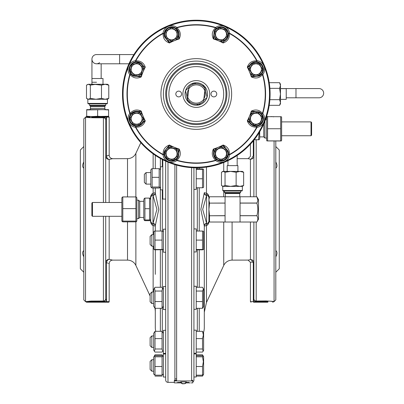 <?xml version="1.0" encoding="UTF-8"?>
<svg xmlns="http://www.w3.org/2000/svg" width="404" height="404" viewBox="0 0 404 404"><rect width="100%" height="100%" fill="white"/><g stroke="black" fill="none" stroke-linecap="round" stroke-linejoin="round"><path stroke-width="0.61" d="M165.675 161.151L165.675 199.061L162.792 199.061L162.792 159.757M165.675 252.237L165.675 286.497L165.675 252.237L163.373 252.237L163.373 229.174L165.675 229.174L165.675 201.768M193.93 251.965L196.233 251.965L196.233 228.901L193.93 228.901M196.233 249.823L202.525 249.823L203.343 249.662L203.616 249.197L203.616 231.669L203.343 231.204L202.525 231.043L196.233 231.043M151.838 246.198L150.111 244.471L150.111 236.401L151.838 234.668L151.838 246.198L153.687 246.198M203.348 249.657L202.525 249.485L202.525 240.097L196.233 240.097M202.525 240.097L202.525 231.043M202.525 249.485L196.233 249.485M154.187 249.662L153.687 248.793L153.687 232.073L154.187 231.204L155.01 231.043L155.01 249.485L154.187 249.662L155.01 249.823L162.868 249.662L162.049 249.485L162.049 231.043L162.868 231.204L163.373 232.073M155.01 249.485L162.049 249.485M155.01 240.097L162.049 240.097M155.01 231.043L162.049 231.043M163.373 306.156L162.049 308.308L162.049 291.047L162.504 287.936L162.049 287.284L155.01 287.284L154.55 287.936L155.01 291.047L155.01 308.308L153.687 306.156L153.687 289.436L154.55 287.936M155.01 308.308L162.049 308.308M155.01 301.561L162.049 301.561M155.01 291.047L162.049 291.047M154.424 351.339L153.687 350.061L153.687 333.34L155.01 331.331L155.01 348.99L154.424 351.339L155.01 352.071L162.049 352.071L162.635 351.339L162.049 348.99L162.049 331.331L163.373 333.34M155.01 348.99L162.049 348.99M155.01 338.618L162.049 338.618M155.01 331.331L162.049 331.331M162.049 356.808L162.842 356.192L162.049 355.752L155.01 355.752L154.212 356.192L155.01 356.808L162.049 356.808L162.049 375.17L162.847 374.73L163.373 373.821L162.575 374.952M155.01 356.808L155.01 375.17L154.212 374.73L153.687 373.821L153.687 357.101L154.212 356.192M155.01 375.17L162.049 375.17M155.01 366.514L162.049 366.514M162.63 356.005L162.049 354.813L155.01 354.813L154.424 356.005M154.485 374.952L153.687 373.821M155.01 376.109L162.049 376.109M196.233 308.308L202.525 308.308L203.616 306.56L203.616 289.032L202.525 287.284L196.233 287.284M202.525 308.308L202.525 291.047L203.348 289.168L202.98 287.936M150.111 301.833L151.838 303.561L150.111 301.833L150.111 293.764L151.838 292.031L151.838 303.561L153.687 303.561M202.525 291.047L196.233 291.047M202.525 301.561L196.233 301.561M196.233 352.071L202.525 352.071L203.616 350.465L203.616 332.936L202.525 331.331L196.233 331.331M203.111 351.339L202.525 348.99L202.525 338.618L203.348 334.977L202.525 331.331M150.111 338.759L150.111 337.663L151.838 335.936L151.838 347.465L153.687 347.465L151.838 347.465L150.111 345.738L150.111 338.759M202.525 338.618L196.233 338.618M202.525 348.99L196.233 348.99M196.233 375.17L202.525 375.17L203.616 374.225L203.616 356.697L202.525 355.752L196.233 355.752M202.525 375.17L202.525 366.514L203.348 361.661L202.525 356.808L203.323 356.192M150.111 363.797L150.111 361.423L151.838 359.696L151.838 371.226L153.687 371.226L151.838 371.226L150.111 369.498L150.111 363.797M202.525 356.808L196.233 356.808M202.525 366.514L196.233 366.514M203.106 356.005L202.525 354.813L196.233 354.813M203.616 374.225L202.525 376.109L196.233 376.109M202.525 376.109L203.05 374.952M193.93 309.328L196.233 309.328L196.233 286.264L193.93 286.264M192.774 382.048A2.308 2.308 0 0 0 193.93 380.048L193.93 376.993L196.233 376.993L196.233 353.929L193.93 353.929L193.93 353.232L196.233 353.232L196.233 330.169L193.93 330.169M165.675 353.384L163.373 353.384L163.373 330.326L165.675 330.326L165.675 309.56L163.373 309.56L163.373 286.497L165.675 286.497M165.675 377.048L163.373 377.048L163.373 353.874L165.675 353.874M151.323 187.613L150.803 186.704L150.803 169.983L151.323 169.079L152.126 168.655L152.126 187.022L151.323 187.613L152.126 188.037L159.166 188.037L159.964 187.613L159.166 187.022L159.166 168.655L159.964 169.079L160.489 169.983M152.126 168.655L159.166 168.655M152.126 187.022L159.166 187.022M152.126 177.331L159.166 177.331M162.792 189.835L160.489 189.835L160.489 166.771L162.792 166.771M196.233 167.796L196.233 189.41L193.93 189.41L193.93 167.761L193.93 380.048M196.233 187.774L202.525 187.774L203.343 187.577L203.616 187.108L203.616 169.579L203.343 169.114L202.525 168.912L196.233 168.912M150.803 184.113L146.076 184.113L144.344 182.381L144.344 174.311L146.076 172.579L146.076 184.108M202.525 187.774L202.525 169.342L196.233 169.342M202.525 169.342L203.348 169.13M202.525 178.77L196.233 178.77M86.688 109.944L86.688 109.646L108.6 109.646L108.6 109.944L103.121 109.646L86.688 109.944L86.688 116.266L92.168 116.564L108.6 116.266L108.6 116.564L105.621 116.564L108.6 116.564L109.176 117.14L106.515 117.14L106.515 156.045L109.176 155.192L109.176 117.14M89.284 109.646A1.151 1.151 0 0 0 90.435 108.494L90.435 106.666A1.151 1.151 0 0 0 90.097 105.848L89.572 105.323L89.572 103.878M106.005 109.646A1.151 1.151 0 0 1 104.848 108.494L90.435 108.494M105.717 103.878L105.717 105.323L105.186 105.848A1.151 1.151 0 0 0 104.848 106.666L104.848 108.494M108.6 109.944L108.6 116.266M97.642 109.944L97.642 116.266L103.121 116.564L92.168 116.564L97.642 116.266M103.409 202.47L103.409 117.751C93.501 117.892 87.542 117.69 85.537 117.14L85.537 301.636L83.805 299.909L83.805 118.872L86.688 116.266M105.717 105.323L89.572 105.323M108.6 302.217L86.688 302.217L108.6 302.217A0.576 0.576 0 0 0 109.176 301.636L105.762 301.636L103.409 301.031A2.308 2.293 0 0 0 105.717 298.738L106.515 301.303L105.762 301.636L86.188 301.924L85.688 301.636L91.329 301.066L103.409 301.031L103.409 216.307M86.688 302.217A0.576 0.576 0 0 1 86.188 301.924M89.41 301.732L91.011 301.662M91.036 301.662L91.627 301.636A0.576 0.298 86.1 0 0 91.329 301.066L90.077 301.162M167.983 162.156L167.983 382.356A2.308 2.308 0 0 1 165.675 380.048L165.675 199.061M155.298 327.336L155.298 308.308L155.298 327.336A17.296 17.296 0 0 0 155.767 331.331M155.298 249.823L155.298 274.366M150.47 199.308L150.47 197.415C150.98 194.895 151.869 193.511 153.136 193.269L155.298 192.668A2.308 2.308 0 0 1 152.995 194.975L152.02 195.193L150.687 197.283L150.687 221.498L152.02 223.589L152.995 223.806A2.308 2.308 0 0 1 150.687 221.498A2.308 0.318 180 0 0 150.47 221.362L150.47 219.468M155.298 312.221A23.063 23.063 0 0 0 154.954 308.242M153.687 303.747A23.063 23.063 0 0 0 153.611 303.561L151.838 303.561M112.408 158.711L127.513 158.651A9.226 9.226 0 0 0 135.875 153.328L140.834 142.688M135.875 221.857L135.875 265.453L150.111 295.981M135.875 265.453A9.226 9.226 0 0 0 127.513 260.125L112.635 260.125L109.176 259.328A3.459 2.636 -77.8 0 0 106.515 262.731L107.656 263.075M85.537 301.636L87.158 301.45M167.983 382.356L174.326 382.356M83.805 272.235L80.346 268.776L80.346 150.005L83.805 146.546M174.902 378.896L176.634 378.896M91.93 116.564C84.865 116.564 84.865 116.564 91.93 116.564A0.576 0.303 -90 0 0 91.627 117.14L103.656 117.14A0.576 0.303 -90 0 0 103.358 116.564L105.621 116.564A0.576 0.414 -90 0 1 106.03 117.039L91.627 117.14C84.285 116.776 84.285 116.776 91.627 117.14M108.484 263.342L108.994 263.524M109.176 216.307L109.176 259.328A3.459 3.404 180 0 0 105.717 262.731L106.515 262.731C110.034 263.842 110.034 263.842 106.515 262.731L106.515 301.303M83.805 256.853C82.29 253.838 82.29 251.748 83.805 250.581M83.805 168.2C82.29 167.039 82.29 164.948 83.805 161.923M174.902 164.63L174.902 380.937M85.537 117.14L86.729 117.286M87.092 117.332L89.102 117.534M89.991 301.167L88.991 301.258M150.47 197.415A2.308 0.318 180 0 0 150.687 197.283A2.308 2.308 0 0 1 152.995 194.975L152.995 223.422L156.924 209.378L152.995 195.354A2.308 2.247 180 0 0 155.298 193.112L158.767 209.403L155.298 225.669L155.298 231.043M105.944 118.64L106.419 117.14L103.409 117.751A2.308 2.293 0 0 1 105.717 120.038L105.717 202.47M105.717 216.307L105.717 298.899A2.308 2.197 -0 0 1 103.677 301.081M109.176 155.192C109.378 157.292 110.534 158.449 112.635 158.651L109.176 159.454A3.459 3.404 0 0 1 105.717 156.045L106.515 156.045A3.459 2.636 -102.2 0 0 109.176 159.454L109.176 202.47M155.298 226.109A2.308 2.308 0 0 0 152.995 223.806A2.308 2.308 0 0 1 155.298 226.109L153.136 225.513C151.874 225.27 150.985 223.887 150.47 221.362M155.298 155.368L155.298 168.655M155.298 188.037L155.298 193.112M165.675 217.014L165.675 229.174M105.959 116.564A0.576 0.46 90 0 1 106.419 117.14L105.717 119.882A2.308 2.197 0 0 0 103.677 117.7M152.995 223.806L152.995 223.422A2.308 2.247 180 0 1 155.298 225.669M86.037 116.852L90.158 117.079M91.627 301.636L103.656 301.636A0.576 0.298 93.9 0 1 103.853 301.121A2.308 2.111 -9.4 0 0 105.722 299.056M275.801 140.971L275.801 299.909L274.069 301.636L270.503 301.243M209.136 220.938L209.136 221.362C208.626 223.887 207.737 225.27 206.469 225.513L206.469 302.475L223.73 265.453A9.226 9.226 0 0 1 232.093 260.125L232.093 222.018M248.268 260.09L232.093 260.125M253.818 156.661L253.889 155.969C253.606 158.121 252.455 159.191 250.429 159.181L248.127 158.651L237.168 158.651M275.801 146.546L279.26 150.005L279.26 268.776L275.801 272.235M252.354 261.878L250.429 262.433L250.429 301.636L253.313 301.636L253.313 262.807L252.354 261.878A2.308 1.909 77.6 0 0 250.429 259.595C252.455 259.59 253.606 260.661 253.889 262.807L253.313 262.807L252.954 261.984M204.308 274.366L204.308 327.336A17.296 17.296 0 0 1 203.464 332.674M207.585 223.589A2.308 2.04 -114.9 0 0 206.469 225.513L204.308 226.109L200.838 209.373L204.308 192.668L206.469 193.269C207.732 193.511 208.621 194.89 209.136 197.415A2.308 0.318 0 0 1 208.918 197.283L208.918 221.498A2.308 2.308 0 0 1 206.611 223.806L207.585 223.589L208.918 221.498A2.308 0.318 0 0 1 209.136 221.362M206.469 302.475L204.308 312.221L204.308 226.109A2.308 2.308 0 0 1 206.611 223.806L206.611 194.975A2.308 2.308 0 0 1 208.918 197.283L207.585 195.193L206.611 194.975A2.308 2.308 0 0 1 204.308 192.668L204.308 193.112A2.308 2.247 0 0 0 206.611 195.354L202.682 209.398L206.611 223.422A2.308 2.247 0 0 0 204.308 225.669L204.308 327.336M254.141 302.217L267.675 302.217C274.74 302.217 274.74 302.217 267.675 302.217L254.141 302.217A0.576 0.404 90 0 1 253.742 301.732L264.731 301.47M272.594 302.217L273.185 301.899M253.838 299.642L253.384 301.636A0.576 0.449 -90 0 0 253.833 302.217L253.747 302.217A0.576 0.434 -90 0 1 253.313 301.636L253.889 299.066L253.889 270.731M266.554 116.564L267.675 116.564C274.74 116.564 274.74 116.564 267.675 116.564L266.554 116.564M273.569 116.852L272.72 116.564M271.478 116.564L270.973 116.564M250.429 196.763L250.429 159.181A2.308 1.909 102.4 0 0 252.354 156.898C249.803 156.176 249.803 156.176 252.354 156.898C249.803 156.176 249.803 156.176 252.354 156.898L253.313 155.969L253.313 140.85M264.736 301.47L266.398 301.541M250.429 222.018L250.429 259.595L248.127 260.125L250.51 262.408M250.556 262.393L250.919 262.282M269.478 301.157L266.281 300.95M266.009 300.94L256.197 301.031C266.105 300.884 272.064 301.086 274.069 301.636L274.069 140.971M275.801 161.923C277.316 164.938 277.316 167.029 275.801 168.2M275.801 250.581C277.316 251.737 277.316 253.828 275.801 256.853M176.634 380.937L176.634 165.13M256.197 222.018L256.197 301.031A2.308 2.293 180 0 1 253.889 298.738L253.889 222.018M253.889 196.763L253.889 140.137M253.818 262.115L253.606 261.464M255.949 301.636L267.978 301.636C275.321 302 275.321 302 267.978 301.636L255.949 301.636A0.576 0.303 90 0 0 256.247 302.217L256.247 302.217M253.889 155.969L253.313 155.969M206.611 223.806A2.308 2.308 0 0 0 204.308 226.109M256.197 301.031L254.565 301.475M254.651 301.45L255.762 301.121A2.308 2.096 180 0 1 253.889 299.066M267.978 301.636A0.576 0.303 90 0 1 267.675 302.217M253.742 301.732L253.384 301.636M91.88 215.731L91.88 203.045L92.455 202.47L92.455 216.307L91.88 215.731M122.134 221.513L121.857 220.761L121.857 198.016L122.134 197.263L122.806 196.92L135.901 196.92L135.901 221.099L136.577 221.513L135.901 221.857L122.806 221.857L122.134 221.513L122.806 221.099L135.901 221.099M136.577 221.513L136.85 220.761L136.85 198.016L136.577 197.263L135.901 196.92M144.309 220.362L143.768 218.877L143.768 199.904L144.309 198.42L144.92 198.106L149.536 198.106L149.536 219.983L150.147 220.362L149.536 220.67L144.92 220.67L144.309 220.362L144.92 219.983L149.536 219.983M143.768 217.463L139.733 217.463L138.577 218.614L138.577 200.167L136.85 200.167M139.733 217.463L139.733 201.318L138.577 200.167M144.92 219.983L144.92 208.701L149.536 208.701M144.92 208.701L144.92 198.106M150.687 199.904L150.147 198.42L149.536 198.106M122.806 221.099L122.806 208.631L135.901 208.631M122.806 208.631L122.806 196.92M254.363 61.964L253.778 62.115M250.248 65.372L247.738 67.256L247.309 67.16C248.925 62.711 252.081 60.615 256.777 60.873A1.151 0.278 97.5 0 0 256.924 61.857L253.389 62.241A7.494 7.494 0 0 0 249.026 66.418M178.316 156.949L177.306 158.494M133.345 76.023L131.795 75.013M228.331 35.926L228.043 36.91M164.989 27.169A73.801 73.801 0 0 0 129.462 62.696A73.801 73.801 0 0 1 164.989 27.169M164.655 150.788A7.494 7.494 0 0 0 164.534 151.096L165.079 151.293M142.334 122.629L144.844 120.745L145.273 120.836C143.657 125.285 140.501 127.381 135.805 127.124A1.151 0.278 -82.5 0 0 135.658 126.144L139.193 125.755A7.494 7.494 0 0 0 143.556 121.574M143.556 66.423A7.494 7.494 0 0 0 143.041 65.403M142.339 64.433A7.494 7.494 0 0 0 139.193 62.241L135.658 61.857A1.151 0.278 82.5 0 0 135.805 60.873C140.506 60.625 143.662 62.716 145.273 67.16L144.844 67.256L142.334 65.372M164.256 35.926L164.226 35.784A7.494 7.494 0 0 0 164.534 36.9L165.079 36.703M223.867 41.269A7.494 7.494 0 0 0 228.048 36.9L228.437 33.365A1.151 0.278 172.5 0 0 229.416 33.512C229.669 38.213 227.573 41.37 223.129 42.981L223.038 42.551L224.922 40.041M249.026 121.574A7.494 7.494 0 0 0 251.409 124.674M251.975 125.063A7.494 7.494 0 0 0 253.389 125.755L256.924 126.144A1.151 0.278 -97.5 0 0 256.777 127.124C252.076 127.376 248.92 125.28 247.309 120.836L247.738 120.745L250.248 122.629M228.124 151.323L228.356 152.212A7.494 7.494 0 0 0 228.048 151.096L227.508 151.293M253.586 62.787L253.389 62.241A7.494 7.494 0 0 1 263.443 69.124A7.494 7.494 0 0 1 259.121 76.078L251.344 76.901A57.646 57.646 0 0 0 247.309 67.16L253.389 62.241A7.494 7.494 0 0 1 263.443 69.124A7.494 7.494 0 0 1 259.121 76.078A7.494 7.494 0 0 0 260.131 75.513L259.11 76.083L261.893 73.856A1.151 0.278 -142.5 0 0 262.484 74.654C259.338 78.154 255.626 78.906 251.344 76.901L251.581 76.533L254.687 76.088M258.818 111.787L260.131 112.489A7.494 7.494 0 0 0 259.489 112.105M178.502 37.213A7.494 7.494 0 0 0 179.007 33.335M178.881 32.658A7.494 7.494 0 0 0 178.371 31.169L176.149 28.396A1.151 0.278 127.5 0 0 176.942 27.805C180.447 30.951 181.199 34.668 179.194 38.946L178.826 38.708L178.381 35.602M139.506 111.787A7.494 7.494 0 0 0 133.461 111.918L133.704 112.443M137.895 76.088L141.001 76.533L141.238 76.901C136.951 78.906 133.239 78.154 130.098 74.654A1.151 0.278 -37.5 0 0 130.689 73.856L133.461 76.078L132.456 75.513A7.494 7.494 0 0 0 133.461 76.078L133.704 75.558M214.08 150.788A7.494 7.494 0 0 0 213.575 154.666M213.701 155.343A7.494 7.494 0 0 0 214.211 156.828L214.736 156.585M178.381 152.394L178.826 149.288L179.194 149.051L178.371 156.828A7.494 7.494 0 0 1 168.71 160.585A7.494 7.494 0 0 0 176.149 159.6L178.371 156.828L177.8 157.838A7.494 7.494 0 0 0 178.159 157.252M260.009 112.408L259.11 111.913L258.878 112.443M138.219 126.038L138.966 125.836M224.533 25.816A73.801 73.801 0 0 1 264.474 122.24A73.801 73.801 0 0 1 168.049 162.181A73.801 73.801 0 0 1 128.108 65.756A73.801 73.801 0 0 1 224.533 25.816A73.801 73.801 0 0 0 128.108 65.756A73.801 73.801 0 0 0 168.049 162.181M138.219 61.964L139.501 62.362M133.461 111.918L141.238 111.1A57.646 57.646 0 0 0 145.273 120.836L139.193 125.755A7.494 7.494 0 0 1 129.139 118.877A7.494 7.494 0 0 1 133.461 111.918L130.689 114.145A1.151 0.278 37.5 0 0 130.098 113.347C133.244 109.843 136.961 109.095 141.238 111.1L141.001 111.469L137.895 111.908M177.851 156.585L178.371 156.828A7.494 7.494 0 0 1 168.71 160.585A7.494 7.494 0 0 1 164.534 151.096L164.15 154.631A1.151 0.278 -7.5 0 0 163.166 154.485C162.913 149.783 165.009 146.627 169.453 145.016L169.544 145.445L167.66 147.955M224.922 147.955L223.038 145.445L223.129 145.016C227.578 146.632 229.674 149.788 229.416 154.485A1.151 0.278 -172.5 0 0 228.437 154.631L228.048 151.096A7.494 7.494 0 0 1 218.135 160.585A7.494 7.494 0 0 1 214.211 156.828L216.438 159.6A1.151 0.278 -52.5 0 0 215.64 160.191C212.135 157.045 211.388 153.333 213.388 149.051L213.756 149.288L214.201 152.394M164.15 33.365L163.004 33.219L163.166 33.512A1.151 0.278 7.5 0 0 164.15 33.365L164.534 36.9A7.494 7.494 0 0 1 174.447 27.416A7.494 7.494 0 0 1 178.371 31.169L179.194 38.946A57.646 57.646 0 0 0 169.453 42.981C165.004 41.365 162.908 38.208 163.166 33.512A68.963 68.963 0 0 0 135.805 60.873L135.512 60.711A69.301 69.301 0 0 1 163.004 33.219A8.651 8.651 0 0 1 176.851 27.482A69.301 69.301 0 0 1 215.731 27.482A8.651 8.651 0 0 1 229.578 33.219A69.301 69.301 0 0 1 257.075 60.711A8.651 8.651 0 0 1 263.938 65.978A73.225 73.225 0 0 0 128.644 65.978A8.651 8.651 0 0 1 135.512 60.711L135.658 61.857M214.201 35.602L213.756 38.708L213.388 38.946C211.383 34.658 212.135 30.946 215.64 27.805A1.151 0.278 52.5 0 0 216.438 28.396L214.211 31.169L214.736 31.411M164.256 152.076L164.539 151.086L169.453 145.016A57.646 57.646 0 0 0 179.194 149.051C181.199 153.338 180.447 157.055 176.942 160.191A68.963 68.963 0 0 0 215.64 160.191L215.731 160.514A69.301 69.301 0 0 1 176.851 160.514A8.651 8.651 0 0 1 168.271 161.651A73.225 73.225 0 0 0 263.938 65.978A8.651 8.651 0 0 1 262.807 74.558A69.301 69.301 0 0 1 262.807 113.443A8.651 8.651 0 0 1 257.075 127.285A69.301 69.301 0 0 1 229.578 154.782A8.651 8.651 0 0 1 215.731 160.514L216.438 159.6M254.687 111.908L251.581 111.469L251.344 111.1C255.631 109.095 259.348 109.843 262.484 113.347A68.963 68.963 0 0 0 262.484 74.654L262.807 74.558L261.893 73.856M207.999 65.731A30.598 30.598 0 0 0 168.024 82.29A30.598 30.598 0 0 0 184.583 122.266A30.598 30.598 0 0 0 224.558 105.707A30.598 30.598 0 0 0 207.999 65.731M261.893 114.145L262.807 113.443L262.484 113.347A1.151 0.278 142.5 0 0 261.893 114.145L259.121 111.918A7.494 7.494 0 0 1 262.873 121.579A7.494 7.494 0 0 1 253.389 125.755L247.309 120.836A57.646 57.646 0 0 0 251.344 111.1L259.121 111.918A7.494 7.494 0 0 1 262.873 121.579A7.494 7.494 0 0 1 253.389 125.755L253.586 125.215M167.66 40.041L169.544 42.551L169.453 42.981L164.534 36.9A7.494 7.494 0 0 1 174.447 27.416A7.494 7.494 0 0 1 178.371 31.169L177.851 31.411M144.869 66.993L145.273 67.16A57.646 57.646 0 0 0 141.238 76.901L133.461 76.078A7.494 7.494 0 0 1 129.709 66.418A7.494 7.494 0 0 1 139.193 62.241L144.844 67.256A57.984 57.984 0 0 0 143.516 69.978M223.301 42.577L223.129 42.981A57.646 57.646 0 0 0 213.388 38.946L214.211 31.169A7.494 7.494 0 0 1 223.872 27.416A7.494 7.494 0 0 1 228.048 36.9L223.038 42.551A57.984 57.984 0 0 0 220.311 41.223M214.211 156.828L213.388 149.051A57.646 57.646 0 0 0 223.129 145.016L228.048 151.096A7.494 7.494 0 0 1 218.135 160.585M176.149 159.6A1.151 0.278 -127.5 0 1 176.942 160.191L176.851 160.514L176.149 159.6M247.713 66.993L247.738 67.256A57.984 57.984 0 0 1 249.066 69.978M259.121 76.078L258.878 75.558M251.753 76.735L251.581 76.533A57.984 57.984 0 0 0 250.596 73.669M213.554 38.542L213.756 38.708A57.984 57.984 0 0 1 216.625 39.698M214.782 30.164L214.211 31.169A7.494 7.494 0 0 1 223.872 27.416A7.494 7.494 0 0 1 228.048 36.9L227.508 36.703M169.281 42.577L169.544 42.551A57.984 57.984 0 0 1 172.271 41.223M179.028 38.542L178.826 38.708A57.984 57.984 0 0 0 175.962 39.698M140.834 76.735L141.001 76.533A57.984 57.984 0 0 1 141.986 73.669M133.461 76.078A7.494 7.494 0 0 1 129.709 66.418A7.494 7.494 0 0 1 139.193 62.241L138.996 62.787M251.753 111.262L251.581 111.469A57.984 57.984 0 0 1 250.596 114.332M247.713 121.008L247.738 120.745A57.984 57.984 0 0 0 249.066 118.018M223.301 145.42L223.038 145.445A57.984 57.984 0 0 1 220.311 146.773M213.554 149.46L213.756 149.288A57.984 57.984 0 0 0 216.625 148.303M179.028 149.46L178.826 149.288A57.984 57.984 0 0 1 175.962 148.303M169.281 145.42L169.544 145.445A57.984 57.984 0 0 0 172.271 146.773M144.869 121.008L144.844 120.745A57.984 57.984 0 0 1 143.516 118.018M133.764 125.634A7.494 7.494 0 0 0 139.193 125.755L138.996 125.215M140.834 111.262L141.001 111.469A57.984 57.984 0 0 0 141.986 114.332M214.701 157.717L214.206 156.818M177.881 30.28L178.376 31.179M254.363 126.038L253.379 125.75M131.154 118.71A5.479 5.479 0 0 0 136.633 124.19A5.479 5.479 0 0 0 142.112 118.71A5.479 5.479 0 0 0 136.633 113.231A5.479 5.479 0 0 0 131.154 118.71M133.305 124.477L129.977 118.71L133.305 112.943L139.961 112.943L143.289 118.71L139.961 124.477L133.305 124.477M136.633 125.629A6.918 6.918 0 0 0 143.551 118.71A6.918 6.918 0 0 0 136.633 111.792A6.918 6.918 0 0 0 129.714 118.71A6.918 6.918 0 0 0 136.633 125.629M176.472 158.55A6.918 6.918 0 0 0 176.472 148.768A6.918 6.918 0 0 0 166.685 148.768A6.918 6.918 0 0 0 166.685 158.55A6.918 6.918 0 0 0 176.472 158.55M227.922 153.656A6.918 6.918 0 0 0 221.003 146.738A6.918 6.918 0 0 0 214.085 153.656A6.918 6.918 0 0 0 221.003 160.575A6.918 6.918 0 0 0 227.922 153.656M260.843 113.817A6.918 6.918 0 0 0 251.056 113.817A6.918 6.918 0 0 0 251.056 123.604A6.918 6.918 0 0 0 260.843 123.604A6.918 6.918 0 0 0 260.843 113.817M255.949 62.367A6.918 6.918 0 0 0 249.031 69.286A6.918 6.918 0 0 0 255.949 76.205A6.918 6.918 0 0 0 262.868 69.286A6.918 6.918 0 0 0 255.949 62.367M216.11 29.447A6.918 6.918 0 0 0 216.11 39.233A6.918 6.918 0 0 0 225.897 39.233A6.918 6.918 0 0 0 225.897 29.447A6.918 6.918 0 0 0 216.11 29.447M164.66 34.34A6.918 6.918 0 0 0 171.579 41.259A6.918 6.918 0 0 0 178.497 34.34A6.918 6.918 0 0 0 171.579 27.421A6.918 6.918 0 0 0 164.66 34.34M131.739 74.179A6.918 6.918 0 0 0 141.526 74.179A6.918 6.918 0 0 0 141.526 64.398A6.918 6.918 0 0 0 131.739 64.398A6.918 6.918 0 0 0 131.739 74.179M167.705 157.53A5.479 5.479 0 0 0 175.452 157.53A5.479 5.479 0 0 0 175.452 149.783A5.479 5.479 0 0 0 167.705 149.783A5.479 5.479 0 0 0 167.705 157.53M173.301 160.09L166.872 158.368L165.15 151.934L169.857 147.228L176.285 148.95L178.012 155.383L173.301 160.09M221.003 159.136A5.479 5.479 0 0 0 226.482 153.656A5.479 5.479 0 0 0 221.003 148.182A5.479 5.479 0 0 0 215.524 153.656A5.479 5.479 0 0 0 221.003 159.136M226.77 156.984L221.003 160.317L215.236 156.984L215.236 150.328L221.003 147L226.77 150.328L226.77 156.984M259.822 122.584A5.479 5.479 0 0 0 259.822 114.837A5.479 5.479 0 0 0 252.076 114.837A5.479 5.479 0 0 0 252.076 122.584A5.479 5.479 0 0 0 259.822 122.584M262.383 116.988L260.656 123.417L254.227 125.139L249.521 120.432L251.243 114.004L257.671 112.282L262.383 116.988M261.428 69.286A5.479 5.479 0 0 0 255.949 63.812A5.479 5.479 0 0 0 250.475 69.286A5.479 5.479 0 0 0 255.949 74.765A5.479 5.479 0 0 0 261.428 69.286M259.277 63.524L262.61 69.286L259.277 75.053L252.621 75.053L249.293 69.286L252.621 63.524L259.277 63.524M224.877 30.467A5.479 5.479 0 0 0 217.13 30.467A5.479 5.479 0 0 0 217.13 38.213A5.479 5.479 0 0 0 224.877 38.213A5.479 5.479 0 0 0 224.877 30.467M219.281 27.911L225.71 29.633L227.432 36.062L222.725 40.769L216.297 39.047L214.575 32.618L219.281 27.911M171.579 28.861A5.479 5.479 0 0 0 166.105 34.34A5.479 5.479 0 0 0 171.579 39.819A5.479 5.479 0 0 0 177.058 34.34A5.479 5.479 0 0 0 171.579 28.861M165.812 31.012L171.579 27.684L177.346 31.012L177.346 37.668L171.579 40.996L165.812 37.668L165.812 31.012M132.759 65.413A5.479 5.479 0 0 0 132.759 73.159A5.479 5.479 0 0 0 140.506 73.159A5.479 5.479 0 0 0 140.506 65.413A5.479 5.479 0 0 0 132.759 65.413M130.204 71.013L131.926 64.579L138.355 62.857L143.061 67.564L141.339 73.998L134.911 75.72L130.204 71.013M168.897 94.001A27.391 27.391 0 0 0 196.293 121.392A27.391 27.391 0 0 0 223.685 94.001A27.391 27.391 0 0 0 196.293 66.604A27.391 27.391 0 0 0 168.897 94.001M225.993 94.001A29.699 29.699 0 0 1 196.293 123.7A29.699 29.699 0 0 1 166.589 94.001A29.699 29.699 0 0 1 196.293 64.302A29.699 29.699 0 0 1 225.993 94.001M216.761 94.001A2.884 2.884 0 0 0 213.878 91.117A2.884 2.884 0 0 0 210.994 94.001A2.884 2.884 0 0 0 213.878 96.884A2.884 2.884 0 0 0 216.761 94.001M178.704 91.117A2.884 2.884 0 0 0 175.826 94.001A2.884 2.884 0 0 0 178.704 96.884A2.884 2.884 0 0 0 181.588 94.001A2.884 2.884 0 0 0 178.704 91.117M185.522 90.764A11.241 11.241 0 0 0 187.931 101.515M188.107 101.707A11.241 11.241 0 0 0 198.617 105M198.874 104.939A11.241 11.241 0 0 0 206.979 97.485M207.06 97.233A11.241 11.241 0 0 0 204.651 86.486M182.896 94.001A13.393 13.393 0 0 0 196.293 107.393A13.393 13.393 0 0 0 209.686 94.001A13.393 13.393 0 0 0 196.293 80.608A13.393 13.393 0 0 0 182.896 94.001M204.474 86.289A11.241 11.241 0 0 0 193.965 83.002M193.708 83.057A11.241 11.241 0 0 0 185.603 90.516M204.798 90.653L205.04 88.572A10.297 10.297 0 0 0 189.001 86.729L188.764 88.814A9.141 9.141 0 0 1 204.798 90.653L203.581 101.268A10.297 10.297 0 0 1 187.542 99.429L187.784 97.344A9.141 9.141 0 0 0 203.823 99.182M187.784 97.344L188.764 88.814M188.708 89.259A8.938 8.938 0 0 0 187.835 96.894M203.667 100.53L207.09 97.379L204.621 86.335L202.227 85.587M196.213 83.704L193.819 82.956L191.976 84.653M188.915 87.466L185.492 90.617L187.961 101.657L190.355 102.409M203.874 98.717A8.938 8.938 0 0 0 204.747 91.112M196.369 104.293L198.763 105.045L200.611 103.343M323.654 93.188A4.611 4.611 0 0 0 319.039 88.572L319.039 88.572A4.611 4.611 0 0 1 323.654 93.188A4.611 4.611 0 0 1 319.039 97.798A4.611 4.611 0 0 0 323.654 93.188M99.596 62.635A4.611 4.611 0 0 1 91.935 59.176A4.611 4.611 0 0 1 96.546 54.565A4.611 4.611 0 0 0 91.935 59.176A4.611 4.611 0 0 0 96.546 63.787L119.609 63.787L119.609 54.565L96.546 54.565M96.546 82.239L91.935 82.239L91.935 84.274M92.284 78.512L103.005 78.512L103.005 84.274M107.444 99.268L108.782 98.394L105.136 99.268L101.485 98.394L95.915 99.268L90.345 98.394L88.425 99.268L107.444 99.268L107.444 103.419L87.84 103.419L88.304 103.878L106.984 103.878L107.444 103.419M91.324 84.274L95.915 84.274L90.345 85.153L88.425 84.274L91.324 84.274M95.915 84.274L105.136 84.274L101.485 85.153L94.112 84.274M105.136 84.274L107.444 84.274L108.782 85.153L105.136 84.274M87.224 84.633L88.425 84.274L86.501 85.153L86.501 98.394L88.425 99.268L87.84 99.268L87.84 103.419M90.345 98.394L90.345 85.153M108.782 98.394L108.782 85.153M101.485 98.394L101.485 85.153M280.467 98.909L280.467 102.495L279.593 99.672L280.467 94.011L280.467 98.909M280.467 102.495L280.467 103.803L279.598 105.308L280.467 102.495M279.598 82.689L280.467 84.199L280.467 94.011L279.593 88.355L280.467 85.517L279.598 82.689L269.216 82.684M269.872 99.672L279.593 99.672M269.872 88.355L279.593 88.355M269.216 105.318L279.593 105.318M280.467 88.638L286.234 88.638L286.234 99.359L280.467 99.359M208.918 220.342L209.53 222.018L209.53 215.756L225.063 215.756L225.063 222.018L209.53 222.018L225.063 222.018L225.063 215.67L209.53 215.756M209.53 215.67L208.918 209.388L209.53 203.111L225.063 203.111L225.063 215.67M208.918 199.677L209.53 196.763L225.063 196.763L225.063 203.111M257.833 200.036L256.873 196.763C258.141 198.849 258.141 200.945 256.873 203.04L240.052 203.04L240.052 196.763L225.063 196.763L225.063 203.061L209.53 203.111M209.53 203.061L208.918 200.147L208.918 209.388M256.873 203.04L256.873 203.111C258.141 207.282 258.141 211.469 256.873 215.67L240.052 215.67L240.052 196.763L256.873 196.763L258.504 199.586L258.504 219.19L256.873 222.018L240.052 222.018L240.052 215.736L256.873 215.736C258.141 217.827 258.141 219.917 256.873 222.018L225.063 222.018M240.052 203.111L256.873 203.111M256.873 196.763L240.052 196.763M240.052 215.67L240.052 222.018M225.119 196.763L239.996 196.763M225.351 196.531L225.351 193.541L239.764 193.541L239.764 196.531M225.351 193.541A0.576 0.576 0 0 0 225.179 193.137L239.936 193.137A0.576 0.576 0 0 0 239.764 193.541M225.179 193.137L224.488 192.44L224.488 190.996M239.936 193.137L240.627 192.44L240.627 190.996M224.488 192.44L240.627 192.44M242.36 186.385L243.642 185.512L239.89 186.385L236.133 185.512L230.588 186.385L242.36 186.385L242.36 190.537L222.756 190.537L223.215 190.996L241.9 190.996L242.36 190.537M235.653 171.397L239.89 171.397L236.133 172.271L230.588 171.397L235.653 171.397M239.89 171.397L242.36 171.397L243.642 172.271L239.89 171.397M222.225 171.7L222.756 171.397L230.588 171.397L225.043 172.271L223.255 171.397L221.473 172.271L221.473 185.512L223.255 186.385L230.588 186.385L225.043 185.512L225.043 172.271M236.133 185.512L236.133 172.271M225.043 185.512L222.756 186.385L222.756 190.537M243.642 185.512L243.642 172.271M227.194 171.397L227.194 165.63L237.921 165.63L237.921 171.397M311.024 121.902L311.6 122.483L311.6 135.163L311.024 135.744L311.024 121.902L281.623 121.902M267.579 116.675L281.356 116.716L281.623 117.448L281.623 140.198L281.356 140.93L280.674 140.971L266.898 140.93L267.579 140.89L267.579 116.675L266.898 116.716L266.63 117.448L266.63 140.198L266.898 140.93M280.674 116.675L280.674 140.89L281.356 140.93M259.711 131.734L259.711 138.309L259.176 139.779L254.146 139.814M259.126 132.704L258.56 139.739L259.176 139.779M264.903 121.185L264.903 138.047L266.63 138.047M263.746 123.932L263.746 136.895L264.903 138.047M258.56 139.739L254.207 139.739M280.674 128.74L267.579 128.74M280.674 140.89L267.579 140.89M190.122 382.886L186.128 382.881M191.047 382.886L192.774 382.886L192.774 380.937L174.326 380.937L174.326 382.886L180.972 382.881M188.956 382.578L186.981 382.578L188.9 382.416L187.658 382.336L186.315 382.608L188.956 382.608M180.967 382.608L179.366 382.336L177.124 382.608L180.82 382.608M192.774 380.937L192.774 380.351L191.622 380.351M174.902 380.351L176.634 380.351M174.326 380.937L174.326 380.351M178.356 382.502L179.735 382.502L178.356 382.406M182.765 383.633L184.704 383.633L182.765 383.633M183.699 383.8L182.396 383.8L183.699 383.8M105.186 105.848L90.097 105.848M104.848 106.666L90.435 106.666M162.302 159.504L162.302 166.771M162.302 189.835L162.302 231.073M162.302 249.793L162.302 287.618M162.302 307.979L162.302 331.603M153.136 153.868L153.136 168.655M153.136 188.037L153.136 193.269A2.308 2.04 65.1 0 1 152.02 195.193M127.513 158.651L127.513 196.92M127.513 221.857L127.513 260.125M135.875 153.328L135.875 196.92M152.02 223.589A2.308 2.04 114.9 0 1 153.136 225.513L153.136 234.668M153.136 246.198L153.136 292.031M160.363 158.464L160.363 169.771M160.363 186.916L160.363 231.043M160.363 249.823L160.363 287.284M160.363 308.308L160.363 331.331M106.07 116.564A0.576 0.444 90 0 1 106.515 117.14L106.419 117.14M197.303 331.331L197.303 308.308M197.303 287.284L197.303 249.823M197.303 231.043L197.303 187.774M197.303 168.912L197.303 167.791M223.73 265.453L223.73 222.018M223.73 196.763L223.73 190.996M223.73 171.397L223.73 162.509M207.585 195.193A2.308 2.04 -65.1 0 1 206.469 193.269L206.469 167.094M209.136 197.415L209.136 197.844M199.238 331.331L199.238 308.308M199.238 287.284L199.238 249.823M199.238 231.043L199.238 187.774M199.238 168.912L199.238 167.741M266.746 117.14L266.367 117.14M191.622 380.937L191.622 167.65M256.197 139.814L256.197 196.763M135.658 126.144L135.512 127.285A8.651 8.651 0 0 1 129.775 113.443A69.301 69.301 0 0 1 129.775 74.558A8.651 8.651 0 0 1 128.644 65.978A73.225 73.225 0 0 0 168.271 161.651A8.651 8.651 0 0 1 163.004 154.782A69.301 69.301 0 0 1 135.512 127.285L135.805 127.124A68.963 68.963 0 0 0 163.166 154.485L163.004 154.782L164.15 154.631M228.437 154.631L229.578 154.782L229.416 154.485A68.963 68.963 0 0 0 256.777 127.124L257.075 127.285L256.924 126.144M182.765 126.659A35.35 35.35 0 0 1 163.63 80.472A35.35 35.35 0 0 1 209.817 61.342A35.35 35.35 0 0 1 228.952 107.525A35.35 35.35 0 0 1 182.765 126.659M208.883 63.6A32.906 32.906 0 0 0 165.893 81.406A32.906 32.906 0 0 0 183.699 124.397A32.906 32.906 0 0 0 226.689 106.59A32.906 32.906 0 0 0 208.883 63.6M256.924 61.857L257.075 60.711L256.777 60.873A68.963 68.963 0 0 0 229.416 33.512L229.578 33.219L228.437 33.365M216.438 28.396L215.731 27.482L215.64 27.805A68.963 68.963 0 0 0 176.942 27.805L176.851 27.482L176.149 28.396M130.689 73.856L129.775 74.558L130.098 74.654A68.963 68.963 0 0 0 130.098 113.347L129.775 113.443L130.689 114.145M286.234 97.798L295.981 97.798L295.981 88.572L319.039 88.572M182.396 383.633L180.669 381.901L186.431 381.901L184.704 383.633M151.838 234.668L153.687 234.668M163.373 248.793L162.868 249.662M163.373 289.436L162.504 287.936M162.802 351.051L162.635 351.339M162.156 354.995L162.847 356.192M153.687 357.101L154.899 354.995M153.687 350.061L154.257 351.051M153.687 306.156L154.328 307.272M151.838 292.031L153.687 292.031M151.838 335.936L153.687 335.936M151.838 359.696L153.687 359.696M203.616 356.697L202.631 354.995M150.111 369.498L151.838 371.226M150.111 345.738L151.838 347.465M203.616 350.465L203.278 351.051M193.93 376.993L196.233 376.993M193.93 353.232L196.233 353.232M163.373 353.985L165.675 353.985M160.489 186.704L159.964 187.613M146.076 172.579L150.803 172.579M112.635 260.125C110.534 260.333 109.378 261.484 109.176 263.585L109.176 301.636M248.127 158.651L250.429 156.348L250.429 144.152M273.569 301.924L274.069 301.636M250.429 301.636L251.005 302.217M150.687 218.877L150.147 220.362M121.857 216.307L92.455 216.307M138.577 218.614L136.85 218.614M143.768 201.318L139.733 201.318M121.857 202.47L92.455 202.47M227.947 160.666L227.947 165.63M237.168 155.444L237.168 165.63M295.981 97.798L319.039 97.798M295.981 88.572L280.467 88.572M101.162 78.512L101.162 63.787M119.609 63.787L128.962 63.787M119.609 54.565L133.911 54.565M91.935 82.239L91.935 59.176M87.84 99.268L87.224 98.909M208.918 198.435L209.53 196.763L225.063 196.763M222.756 186.385L222.225 186.077M281.623 135.744L311.024 135.744M259.711 136.895L263.746 136.895M265.509 119.599L266.63 119.599M180.871 382.881L182.396 383.8M186.229 382.881L184.704 383.8"/></g></svg>
